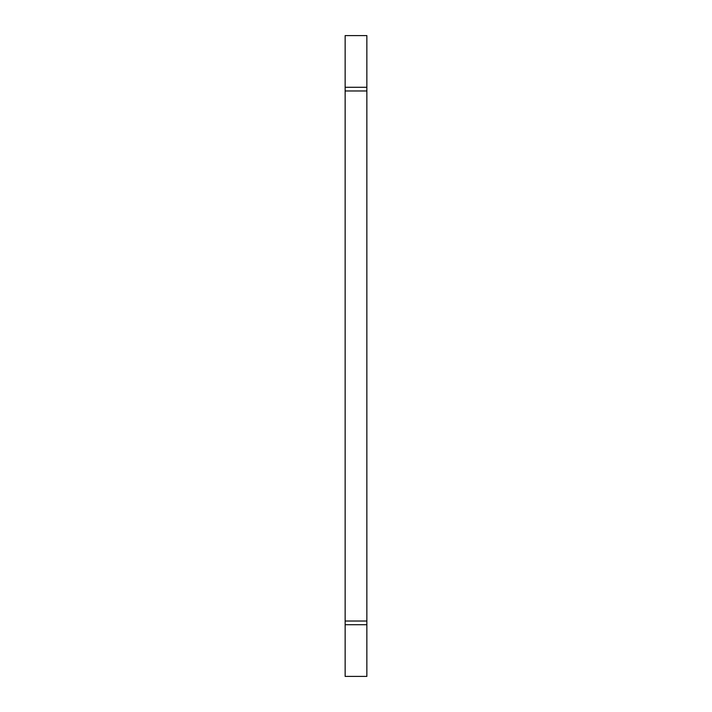 <?xml version="1.0" encoding="UTF-8"?>
<svg xmlns="http://www.w3.org/2000/svg" width="712" height="712" viewBox="0 0 712 712"><rect width="100%" height="100%" fill="white"/><g stroke="black" fill="none" stroke-linecap="round" stroke-linejoin="round"><path stroke-width="1.07" d="M366.858 35.6L366.858 676.4L345.142 676.4L345.142 35.6L366.858 35.6M366.858 87.291L345.142 87.291M366.858 90.976L345.142 90.976M366.858 621.024L345.142 621.024M366.858 624.709L345.142 624.709"/></g></svg>
